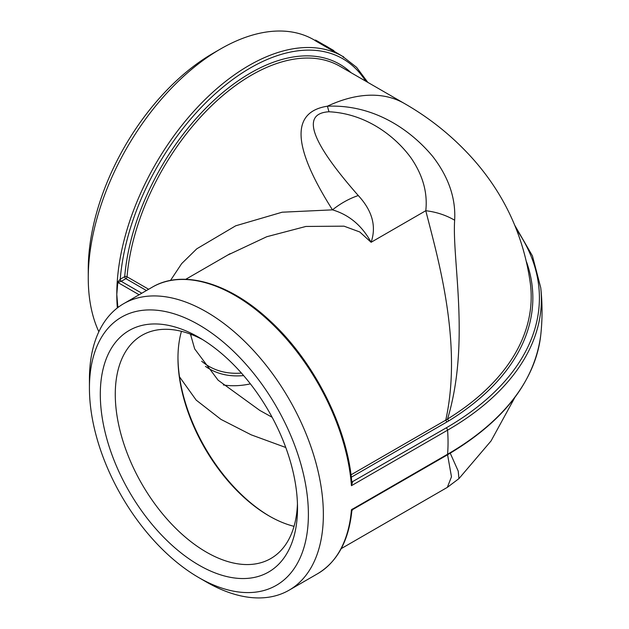 <?xml version="1.0" encoding="UTF-8"?>
<svg xmlns="http://www.w3.org/2000/svg" width="629" height="629" viewBox="0 0 629 629"><rect width="100%" height="100%" fill="white"/><g stroke="black" fill="none" stroke-linecap="round" stroke-linejoin="round"><path stroke-width="0.94" d="M98.855 331.719A186.923 107.921 -60 0 1 88.257 277.963A186.923 107.921 -60 0 1 220.425 49.038A186.923 107.921 -60 0 1 313.887 39.776L315.145 40.5M332.419 50.619L315.082 40.61L315.404 40.028A187.584 108.298 -60 0 1 316.536 40.61L333.873 50.619L333.551 51.193A186.923 107.921 -60 0 0 332.419 50.619L332.733 50.037L315.404 40.028M181.451 331.326A128.866 74.403 -120 0 0 177.968 358.121A128.866 74.403 -120 0 0 269.086 515.945A128.866 74.403 -120 0 0 294.034 526.331M269.786 516.346A130.848 75.551 60 0 1 177.968 357.311M297.446 503.727A128.866 74.403 60 0 1 270.824 558.528A128.866 74.403 60 0 1 206.398 552.144A128.866 74.403 60 0 1 122.207 438.586A128.866 74.403 60 0 1 141.965 335.328A128.866 74.403 60 0 1 202.727 339.676M241.45 373.083A148.365 85.654 -60 0 1 208.946 366.337A148.365 85.654 -60 0 1 201.665 361.211M205.431 366.353A150.347 86.802 120 0 0 243.627 375.584M190.579 335.021A148.365 85.654 120 0 0 191.931 334.691M250.405 383.871A161.118 93.021 -60 0 1 223.342 384.956M198.906 565.109A139.449 80.512 -120 0 0 297.517 508.177A139.449 80.512 -120 0 0 198.913 337.388A139.449 80.512 -120 0 0 100.302 394.312A139.449 80.512 -120 0 0 198.906 565.109M198.906 324.831A154.828 89.389 60 0 1 308.391 514.459A154.828 89.389 60 0 1 198.906 577.666A154.828 89.389 60 0 1 89.428 388.038A154.828 89.389 60 0 1 198.906 324.831M220.425 49.038L212.94 53.355A176.332 101.804 120 0 0 88.257 269.322L88.257 277.963M198.906 577.666L206.391 581.99A165.419 95.506 -120 0 0 289.104 590.183A165.419 95.506 -120 0 0 322.897 526.221A165.419 95.506 -120 0 0 206.398 311.866A165.419 95.506 -120 0 0 123.685 303.673A165.419 95.506 -120 0 0 89.428 379.397L89.428 388.038M139.119 294.765L117.788 282.445L116.797 294.443L117.788 306.504A1.651 0.991 -7 0 0 117.521 306.394L116.797 294.443L117.521 282.303L120.241 279.221A1.651 0.951 -120 0 0 121.413 281.242L117.788 282.445A1.651 0.912 -173.3 0 0 117.521 282.303M227.682 255.091L266.767 236.724L305.906 226.448L344.008 226.165L359.772 231.975L371.102 242.283C376.574 226.338 372.297 210.754 358.278 195.54C310.647 141.383 300.874 113.464 328.959 111.765C366.345 113.566 395.586 136.611 411.059 157.981C422.853 175.177 427.759 192.757 425.786 210.715C436.337 211.989 445.953 215.149 454.649 220.205C455.891 198.324 448.626 177.126 432.862 156.613C411.932 131.359 375.356 104.217 327.418 106.199C290.661 111.954 292.351 146.51 332.474 209.85L282.146 212.209L235.678 225.811L196.806 248.793L181.671 263.606L170.49 280.455M358.278 195.54C349.331 198.56 340.729 203.324 332.474 209.85C349.071 214.764 361.95 225.575 371.102 242.283L425.786 210.715C437.061 255.311 462.983 342.396 445.749 420.141L447.526 419.056C470.508 343.08 451.992 260.492 454.649 220.205M351.737 481.971A1.651 1.046 125.2 0 0 352.602 481.916L351.438 485.682L351.831 482.569C347.538 427.264 313.643 360.503 269.55 320.405C229.302 282.704 182.52 269.11 152.226 287.194A165.419 95.506 60 0 1 274.834 326.522A165.419 95.506 60 0 1 351.438 485.682L447.581 430.173A165.419 95.506 60 0 1 447.581 454.232A1.981 1.148 60 0 1 447.18 454.995C503.412 421.839 534.603 381.897 540.743 335.178C542.473 319.367 542.473 303.555 540.743 287.736L532.441 255.909L514.852 225.449M351.32 510.874L351.438 509.742L352.602 508.932M526.504 261.845A311.709 179.965 180 0 1 448.729 420.919L351.289 477.214M447.581 454.767L451.473 476.798L447.329 487.373L341.217 548.63M447.329 487.373L458.95 478.614L458.219 471.097L450.246 453.202M328.959 111.765L327.418 106.199A176.993 102.189 120 0 1 404.376 103.478L340.037 66.336A176.993 102.189 120 0 0 209.606 107.669A176.993 102.189 120 0 0 127.042 276.784L148.648 289.261M190.461 334.125L194.675 348.898L218.106 380.191L259.793 410.415L272.137 417.271M285.77 447.494L251.16 434.82L220.952 419.386L196.169 400.091L179.509 376.826M351.721 481.916A1.651 0.951 120 0 0 352.35 481.759L446.189 427.885A1.981 1.148 60 0 1 447.581 430.173A320.247 184.895 -0 0 0 540.743 287.736M120.139 279.284A1.651 0.888 -116.8 0 0 121.232 281.344L141.792 293.216M333.645 51.02L343.3 56.767M343.379 56.634A187.584 108.298 -60 0 1 343.591 56.799L343.23 57.349M324.367 45.131L326.144 46.153M324.391 45.076A187.584 108.298 -60 0 1 324.674 45.241L326.451 46.263A187.584 108.298 -60 0 1 328.755 47.662M332.733 50.037A187.584 108.298 -60 0 1 333.873 50.619M367.823 82.375L356.58 67.319L342.428 56.256A186.923 107.921 120 0 0 198.387 106.332A186.923 107.921 120 0 0 116.797 294.443A186.923 107.921 120 0 0 117.34 307.943M540.743 335.178A320.247 184.895 -0 0 1 447.581 454.232L351.438 509.742A165.419 95.506 60 0 1 317.645 573.703L289.104 590.183M118.614 306.983L117.788 306.504M146.439 290.535L125.879 278.663L121.413 281.242M350.998 72.665A178.652 103.14 -60 0 0 216.242 98.21A178.652 103.14 -60 0 0 124.707 276.642L120.241 279.221A184.934 106.773 -60 0 1 224.86 85.575A184.934 106.773 -60 0 1 365.677 81.133M350.998 474.84L445.749 420.141L446.912 422.004M446.189 427.885A318.274 183.754 -0 0 0 516.48 229.475M351.729 481.397L352.35 481.759M448.729 420.919L447.526 419.056A310.066 179.013 -0 0 0 530.381 283.781C523.965 237.369 505.535 196.57 475.099 161.378C454.846 138.168 431.266 118.873 404.376 103.478M125.879 278.663A1.651 0.951 120 0 0 127.042 276.784A1.651 0.849 -175.2 0 0 124.707 276.642A1.651 0.951 -120 0 0 125.879 278.663M342.428 56.256L333.574 51.146M123.685 303.673L152.226 287.194M227.926 254.949L230.128 253.66M229.97 253.77L185.728 279.315M317.645 573.703C337.348 561.799 348.749 540.846 351.855 510.834L352.665 509.561L447.18 454.995M514.852 397.473L491.045 440.96L458.973 478.583M351.635 481.916L351.831 482.569"/></g></svg>
